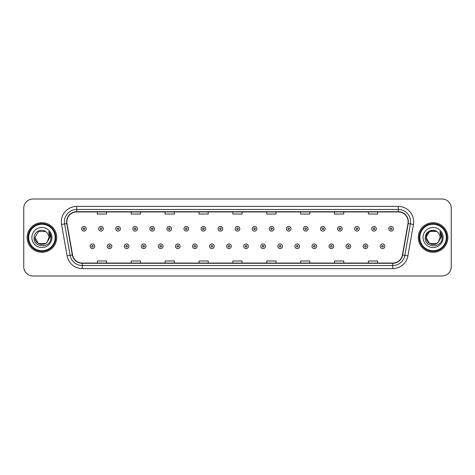 <?xml version="1.0" encoding="UTF-8"?>
<svg xmlns="http://www.w3.org/2000/svg" width="475" height="475" viewBox="0 0 475 475"><rect width="100%" height="100%" fill="white"/><g stroke="black" fill="none" stroke-linecap="round" stroke-linejoin="round"><path stroke-width="0.71" d="M27.14 237.5A14.784 14.784 0 0 0 41.925 252.284A14.784 14.784 0 0 0 56.703 237.5A14.784 14.784 0 0 0 41.925 222.716A14.784 14.784 0 0 0 27.14 237.5A14.784 14.784 0 0 0 41.925 252.284A14.784 14.784 0 0 0 56.703 237.5A14.784 14.784 0 0 0 41.925 222.716A14.784 14.784 0 0 0 27.14 237.5M418.297 237.5A14.784 14.784 0 0 0 433.075 252.284A14.784 14.784 0 0 0 447.86 237.5A14.784 14.784 0 0 0 433.075 222.716A14.784 14.784 0 0 0 418.297 237.5A14.784 14.784 0 0 0 433.075 252.284A14.784 14.784 0 0 0 447.86 237.5A14.784 14.784 0 0 0 433.075 222.716A14.784 14.784 0 0 0 418.297 237.5M66.868 221.789A9.856 9.856 0 0 1 76.724 211.939L398.276 211.939A9.856 9.856 0 0 1 407.983 223.505L402.444 254.921A9.856 9.856 0 0 1 392.736 263.061L82.264 263.061A9.856 9.856 0 0 1 72.556 254.921L67.017 223.505A9.856 9.856 0 0 1 66.868 221.789M66.625 221.789A10.1 10.1 0 0 0 66.779 223.547L72.319 254.962A10.1 10.1 0 0 0 82.264 263.31L392.736 263.31A10.1 10.1 0 0 0 402.681 254.962L408.221 223.547A10.1 10.1 0 0 0 398.276 211.69L76.724 211.69A10.1 10.1 0 0 0 66.625 221.789M61.56 224.467A15.402 15.402 0 0 1 76.724 206.393L398.276 206.393A15.402 15.402 0 0 1 413.44 224.467L407.9 255.882A15.402 15.402 0 0 1 392.736 268.607L82.264 268.607A15.402 15.402 0 0 1 67.1 255.882L61.56 224.467L64.594 223.933A12.32 12.32 0 0 1 76.724 209.475L398.276 209.475A12.32 12.32 0 0 1 410.406 223.933L404.866 255.348A12.32 12.32 0 0 1 392.736 265.525L82.264 265.525A12.32 12.32 0 0 1 70.134 255.348L64.594 223.933A12.32 12.32 0 0 1 64.404 221.789M451.25 208.24A9.239 9.239 0 0 0 442.011 199.001L32.989 199.001A9.239 9.239 0 0 0 23.75 208.24L23.75 266.76A9.239 9.239 0 0 0 32.989 275.999L442.011 275.999A9.239 9.239 0 0 0 451.25 266.76L451.25 208.24L451.25 266.76M402.681 254.962L404.866 255.348L410.406 223.933L413.44 224.467M232.881 211.939L232.881 214.023L242.119 214.023L242.119 211.939M199.001 211.939L199.001 214.023L208.24 214.023L208.24 211.939M165.122 211.939L165.122 214.023L174.361 214.023L174.361 211.939M131.243 211.939L131.243 214.023L140.481 214.023L140.481 211.939M97.363 211.939L97.363 214.023L106.602 214.023L106.602 211.939M266.76 211.939L266.76 214.023L275.999 214.023L275.999 211.939M300.639 211.939L300.639 214.023L309.878 214.023L309.878 211.939M334.519 211.939L334.519 214.023L343.758 214.023L343.758 211.939M368.398 211.939L368.398 214.023L377.637 214.023L377.637 211.939M242.119 263.061L242.119 260.977L232.881 260.977L232.881 263.061M208.24 263.061L208.24 260.977L199.001 260.977L199.001 263.061M174.361 263.061L174.361 260.977L165.122 260.977L165.122 263.061M140.481 263.061L140.481 260.977L131.243 260.977L131.243 263.061M106.602 263.061L106.602 260.977L97.363 260.977L97.363 263.061M275.999 263.061L275.999 260.977L266.76 260.977L266.76 263.061M309.878 263.061L309.878 260.977L300.639 260.977L300.639 263.061M343.758 263.061L343.758 260.977L334.519 260.977L334.519 263.061M377.637 263.061L377.637 260.977L368.398 260.977L368.398 263.061M23.75 208.24L23.75 266.76M442.011 199.001L32.989 199.001M32.989 275.999L442.011 275.999M86.242 228.784A2.31 2.31 0 0 1 83.933 231.093A2.31 2.31 0 0 1 81.623 228.784A2.31 2.31 0 0 1 83.933 226.474A2.31 2.31 0 0 1 86.242 228.784A2.31 2.31 0 0 0 83.933 226.474A2.31 2.31 0 0 0 81.623 228.784M90.155 246.276A2.31 2.31 0 0 1 92.465 243.966A2.31 2.31 0 0 1 94.774 246.276A2.31 2.31 0 0 1 92.465 248.585A2.31 2.31 0 0 1 90.155 246.276A2.31 2.31 0 0 0 92.465 248.585A2.31 2.31 0 0 0 94.774 246.276M103.307 228.784A2.31 2.31 0 0 1 100.997 231.093A2.31 2.31 0 0 1 98.687 228.784A2.31 2.31 0 0 1 100.997 226.474A2.31 2.31 0 0 1 103.307 228.784A2.31 2.31 0 0 0 100.997 226.474A2.31 2.31 0 0 0 98.687 228.784M120.371 228.784A2.31 2.31 0 0 1 118.061 231.093A2.31 2.31 0 0 1 115.752 228.784A2.31 2.31 0 0 1 118.061 226.474A2.31 2.31 0 0 1 120.371 228.784A2.31 2.31 0 0 0 118.061 226.474A2.31 2.31 0 0 0 115.752 228.784M137.429 228.784A2.31 2.31 0 0 1 135.12 231.093A2.31 2.31 0 0 1 132.81 228.784A2.31 2.31 0 0 1 135.12 226.474A2.31 2.31 0 0 1 137.429 228.784A2.31 2.31 0 0 0 135.12 226.474A2.31 2.31 0 0 0 132.81 228.784M154.494 228.784A2.31 2.31 0 0 1 152.184 231.093A2.31 2.31 0 0 1 149.874 228.784A2.31 2.31 0 0 1 152.184 226.474A2.31 2.31 0 0 1 154.494 228.784A2.31 2.31 0 0 0 152.184 226.474A2.31 2.31 0 0 0 149.874 228.784M107.219 246.276A2.31 2.31 0 0 1 109.529 243.966A2.31 2.31 0 0 1 111.839 246.276A2.31 2.31 0 0 1 109.529 248.585A2.31 2.31 0 0 1 107.219 246.276A2.31 2.31 0 0 0 109.529 248.585A2.31 2.31 0 0 0 111.839 246.276M124.278 246.276A2.31 2.31 0 0 1 126.587 243.966A2.31 2.31 0 0 1 128.903 246.276A2.31 2.31 0 0 1 126.587 248.585A2.31 2.31 0 0 1 124.278 246.276A2.31 2.31 0 0 0 126.587 248.585A2.31 2.31 0 0 0 128.903 246.276M141.342 246.276A2.31 2.31 0 0 1 143.652 243.966A2.31 2.31 0 0 1 145.962 246.276A2.31 2.31 0 0 1 143.652 248.585A2.31 2.31 0 0 1 141.342 246.276A2.31 2.31 0 0 0 143.652 248.585A2.31 2.31 0 0 0 145.962 246.276M45.404 243.533A6.965 6.965 0 0 0 47.28 241.941L47.144 242.107C43.373 246.935 34.604 243.693 34.96 237.5L38.439 231.467M55.165 237.5A13.247 13.247 0 0 0 41.925 224.253A13.247 13.247 0 0 0 28.678 237.5A13.247 13.247 0 0 0 41.925 250.747A13.247 13.247 0 0 0 55.165 237.5M55.783 237.5A13.858 13.858 0 0 0 41.925 223.642A13.858 13.858 0 0 0 28.061 237.5A13.858 13.858 0 0 0 41.925 251.358A13.858 13.858 0 0 0 55.783 237.5M47.28 241.941L45.404 243.533L38.439 243.533L34.96 237.5L38.439 231.467L45.404 231.467L46.485 232.239C42.21 227.763 33.986 231.45 34.063 237.5C33.28 248.247 50.706 248.532 50.985 238.023L51.003 237.5C50.973 235.214 50.213 233.213 48.723 231.485L49.922 237.5L47.28 241.941L45.404 243.533L38.439 243.533L34.96 237.5L38.439 243.533L45.404 243.533L47.28 241.941L48.883 237.5C48.842 235.398 48.046 233.647 46.485 232.239M31.878 237.5A10.04 10.04 0 0 0 41.925 247.54A10.04 10.04 0 0 0 51.965 237.5A10.04 10.04 0 0 0 41.925 227.46A10.04 10.04 0 0 0 31.878 237.5M48.788 231.562L50.997 237.761M48.723 231.485L50.534 234.632M436.561 243.533A6.965 6.965 0 0 0 438.437 241.941L436.561 243.533L429.596 243.533L426.117 237.5L429.596 231.467L436.561 231.467L437.641 232.239C433.366 227.763 425.143 231.45 425.22 237.5C424.436 248.247 441.863 248.532 442.142 238.023L442.16 237.5C442.13 235.214 441.37 233.213 439.88 231.485L441.079 237.5L438.437 241.941L436.561 243.533L429.596 243.533L426.117 237.5L429.596 243.533L436.561 243.533L438.437 241.941L436.929 243.301M446.322 237.5A13.247 13.247 0 0 0 433.075 224.253A13.247 13.247 0 0 0 419.835 237.5A13.247 13.247 0 0 0 433.075 250.747A13.247 13.247 0 0 0 446.322 237.5M446.939 237.5A13.858 13.858 0 0 0 433.075 223.642A13.858 13.858 0 0 0 419.217 237.5A13.858 13.858 0 0 0 433.075 251.358A13.858 13.858 0 0 0 446.939 237.5M438.294 242.107L436.561 243.533L429.596 243.533L426.117 237.5C425.76 243.693 434.53 246.935 438.3 242.107M438.437 241.941L440.04 237.5C439.998 235.398 439.203 233.647 437.641 232.239M423.035 237.5A10.04 10.04 0 0 0 433.075 247.54A10.04 10.04 0 0 0 443.122 237.5A10.04 10.04 0 0 0 433.075 227.46A10.04 10.04 0 0 0 423.035 237.5M436.561 231.467A6.965 6.965 0 0 0 426.117 237.5M439.945 231.562L442.154 237.761M439.88 231.485L441.691 234.632M171.558 228.784A2.31 2.31 0 0 1 169.248 231.093A2.31 2.31 0 0 1 166.939 228.784A2.31 2.31 0 0 1 169.248 226.474A2.31 2.31 0 0 1 171.558 228.784A2.31 2.31 0 0 0 169.248 226.474A2.31 2.31 0 0 0 166.939 228.784M188.623 228.784A2.31 2.31 0 0 1 186.313 231.093A2.31 2.31 0 0 1 184.003 228.784A2.31 2.31 0 0 1 186.313 226.474A2.31 2.31 0 0 1 188.623 228.784A2.31 2.31 0 0 0 186.313 226.474A2.31 2.31 0 0 0 184.003 228.784M205.681 228.784A2.31 2.31 0 0 1 203.371 231.093A2.31 2.31 0 0 1 201.062 228.784A2.31 2.31 0 0 1 203.371 226.474A2.31 2.31 0 0 1 205.681 228.784A2.31 2.31 0 0 0 203.371 226.474A2.31 2.31 0 0 0 201.062 228.784M158.407 246.276A2.31 2.31 0 0 1 160.716 243.966A2.31 2.31 0 0 1 163.026 246.276A2.31 2.31 0 0 1 160.716 248.585A2.31 2.31 0 0 1 158.407 246.276A2.31 2.31 0 0 0 160.716 248.585A2.31 2.31 0 0 0 163.026 246.276M175.471 246.276A2.31 2.31 0 0 1 177.781 243.966A2.31 2.31 0 0 1 180.09 246.276A2.31 2.31 0 0 1 177.781 248.585A2.31 2.31 0 0 1 175.471 246.276A2.31 2.31 0 0 0 177.781 248.585A2.31 2.31 0 0 0 180.09 246.276M192.535 246.276A2.31 2.31 0 0 1 194.845 243.966A2.31 2.31 0 0 1 197.155 246.276A2.31 2.31 0 0 1 194.845 248.585A2.31 2.31 0 0 1 192.535 246.276A2.31 2.31 0 0 0 194.845 248.585A2.31 2.31 0 0 0 197.155 246.276M222.745 228.784A2.31 2.31 0 0 1 220.436 231.093A2.31 2.31 0 0 1 218.126 228.784A2.31 2.31 0 0 1 220.436 226.474A2.31 2.31 0 0 1 222.745 228.784A2.31 2.31 0 0 0 220.436 226.474A2.31 2.31 0 0 0 218.126 228.784M239.81 228.784A2.31 2.31 0 0 1 237.5 231.093A2.31 2.31 0 0 1 235.19 228.784A2.31 2.31 0 0 1 237.5 226.474A2.31 2.31 0 0 1 239.81 228.784A2.31 2.31 0 0 0 237.5 226.474A2.31 2.31 0 0 0 235.19 228.784M256.874 228.784A2.31 2.31 0 0 1 254.564 231.093A2.31 2.31 0 0 1 252.255 228.784A2.31 2.31 0 0 1 254.564 226.474A2.31 2.31 0 0 1 256.874 228.784A2.31 2.31 0 0 0 254.564 226.474A2.31 2.31 0 0 0 252.255 228.784M273.938 228.784A2.31 2.31 0 0 1 271.629 231.093A2.31 2.31 0 0 1 269.319 228.784A2.31 2.31 0 0 1 271.629 226.474A2.31 2.31 0 0 1 273.938 228.784A2.31 2.31 0 0 0 271.629 226.474A2.31 2.31 0 0 0 269.319 228.784M290.997 228.784A2.31 2.31 0 0 1 288.687 231.093A2.31 2.31 0 0 1 286.377 228.784A2.31 2.31 0 0 1 288.687 226.474A2.31 2.31 0 0 1 290.997 228.784A2.31 2.31 0 0 0 288.687 226.474A2.31 2.31 0 0 0 286.377 228.784M209.594 246.276A2.31 2.31 0 0 1 211.903 243.966A2.31 2.31 0 0 1 214.213 246.276A2.31 2.31 0 0 1 211.903 248.585A2.31 2.31 0 0 1 209.594 246.276A2.31 2.31 0 0 0 211.903 248.585A2.31 2.31 0 0 0 214.213 246.276M226.658 246.276A2.31 2.31 0 0 1 228.968 243.966A2.31 2.31 0 0 1 231.277 246.276A2.31 2.31 0 0 1 228.968 248.585A2.31 2.31 0 0 1 226.658 246.276A2.31 2.31 0 0 0 228.968 248.585A2.31 2.31 0 0 0 231.277 246.276M243.723 246.276A2.31 2.31 0 0 1 246.032 243.966A2.31 2.31 0 0 1 248.342 246.276A2.31 2.31 0 0 1 246.032 248.585A2.31 2.31 0 0 1 243.723 246.276A2.31 2.31 0 0 0 246.032 248.585A2.31 2.31 0 0 0 248.342 246.276M260.787 246.276A2.31 2.31 0 0 1 263.097 243.966A2.31 2.31 0 0 1 265.406 246.276A2.31 2.31 0 0 1 263.097 248.585A2.31 2.31 0 0 1 260.787 246.276A2.31 2.31 0 0 0 263.097 248.585A2.31 2.31 0 0 0 265.406 246.276M277.845 246.276A2.31 2.31 0 0 1 280.155 243.966A2.31 2.31 0 0 1 282.465 246.276A2.31 2.31 0 0 1 280.155 248.585A2.31 2.31 0 0 1 277.845 246.276A2.31 2.31 0 0 0 280.155 248.585A2.31 2.31 0 0 0 282.465 246.276M308.061 228.784A2.31 2.31 0 0 1 305.752 231.093A2.31 2.31 0 0 1 303.442 228.784A2.31 2.31 0 0 1 305.752 226.474A2.31 2.31 0 0 1 308.061 228.784A2.31 2.31 0 0 0 305.752 226.474A2.31 2.31 0 0 0 303.442 228.784M325.126 228.784A2.31 2.31 0 0 1 322.816 231.093A2.31 2.31 0 0 1 320.506 228.784A2.31 2.31 0 0 1 322.816 226.474A2.31 2.31 0 0 1 325.126 228.784A2.31 2.31 0 0 0 322.816 226.474A2.31 2.31 0 0 0 320.506 228.784M342.19 228.784A2.31 2.31 0 0 1 339.88 231.093A2.31 2.31 0 0 1 337.571 228.784A2.31 2.31 0 0 1 339.88 226.474A2.31 2.31 0 0 1 342.19 228.784A2.31 2.31 0 0 0 339.88 226.474A2.31 2.31 0 0 0 337.571 228.784M359.248 228.784A2.31 2.31 0 0 1 356.939 231.093A2.31 2.31 0 0 1 354.629 228.784A2.31 2.31 0 0 1 356.939 226.474A2.31 2.31 0 0 1 359.248 228.784A2.31 2.31 0 0 0 356.939 226.474A2.31 2.31 0 0 0 354.629 228.784M376.313 228.784A2.31 2.31 0 0 1 374.003 231.093A2.31 2.31 0 0 1 371.693 228.784A2.31 2.31 0 0 1 374.003 226.474A2.31 2.31 0 0 1 376.313 228.784A2.31 2.31 0 0 0 374.003 226.474A2.31 2.31 0 0 0 371.693 228.784M393.377 228.784A2.31 2.31 0 0 1 391.067 231.093A2.31 2.31 0 0 1 388.758 228.784A2.31 2.31 0 0 1 391.067 226.474A2.31 2.31 0 0 1 393.377 228.784A2.31 2.31 0 0 0 391.067 226.474A2.31 2.31 0 0 0 388.758 228.784M294.91 246.276A2.31 2.31 0 0 1 297.219 243.966A2.31 2.31 0 0 1 299.529 246.276A2.31 2.31 0 0 1 297.219 248.585A2.31 2.31 0 0 1 294.91 246.276A2.31 2.31 0 0 0 297.219 248.585A2.31 2.31 0 0 0 299.529 246.276M311.974 246.276A2.31 2.31 0 0 1 314.284 243.966A2.31 2.31 0 0 1 316.593 246.276A2.31 2.31 0 0 1 314.284 248.585A2.31 2.31 0 0 1 311.974 246.276A2.31 2.31 0 0 0 314.284 248.585A2.31 2.31 0 0 0 316.593 246.276M329.038 246.276A2.31 2.31 0 0 1 331.348 243.966A2.31 2.31 0 0 1 333.658 246.276A2.31 2.31 0 0 1 331.348 248.585A2.31 2.31 0 0 1 329.038 246.276A2.31 2.31 0 0 0 331.348 248.585A2.31 2.31 0 0 0 333.658 246.276M346.097 246.276A2.31 2.31 0 0 1 348.412 243.966A2.31 2.31 0 0 1 350.722 246.276A2.31 2.31 0 0 1 348.412 248.585A2.31 2.31 0 0 1 346.097 246.276A2.31 2.31 0 0 0 348.412 248.585A2.31 2.31 0 0 0 350.722 246.276M363.161 246.276A2.31 2.31 0 0 1 365.471 243.966A2.31 2.31 0 0 1 367.781 246.276A2.31 2.31 0 0 1 365.471 248.585A2.31 2.31 0 0 1 363.161 246.276A2.31 2.31 0 0 0 365.471 248.585A2.31 2.31 0 0 0 367.781 246.276M380.226 246.276A2.31 2.31 0 0 1 382.535 243.966A2.31 2.31 0 0 1 384.845 246.276A2.31 2.31 0 0 1 382.535 248.585A2.31 2.31 0 0 1 380.226 246.276A2.31 2.31 0 0 0 382.535 248.585A2.31 2.31 0 0 0 384.845 246.276M398.276 206.393L398.276 211.69M64.594 223.933L66.779 223.547M82.264 268.607L82.264 263.31M392.736 263.31L392.736 268.607M67.1 255.882L72.319 254.962M408.221 223.547L410.406 223.933M76.724 206.393L76.724 211.69M404.866 255.348L407.9 255.882M83.161 228.784A0.772 0.772 0 0 0 83.933 229.556A0.772 0.772 0 0 0 84.704 228.784A0.772 0.772 0 0 0 83.933 228.012A0.772 0.772 0 0 0 83.161 228.784M93.237 246.276A0.772 0.772 0 0 0 92.465 245.51A0.772 0.772 0 0 0 91.693 246.276A0.772 0.772 0 0 0 92.465 247.047A0.772 0.772 0 0 0 93.237 246.276M100.225 228.784A0.772 0.772 0 0 0 100.997 229.556A0.772 0.772 0 0 0 101.763 228.784A0.772 0.772 0 0 0 100.997 228.012A0.772 0.772 0 0 0 100.225 228.784M117.289 228.784A0.772 0.772 0 0 0 118.061 229.556A0.772 0.772 0 0 0 118.827 228.784A0.772 0.772 0 0 0 118.061 228.012A0.772 0.772 0 0 0 117.289 228.784M134.354 228.784A0.772 0.772 0 0 0 135.12 229.556A0.772 0.772 0 0 0 135.892 228.784A0.772 0.772 0 0 0 135.12 228.012A0.772 0.772 0 0 0 134.354 228.784M151.412 228.784A0.772 0.772 0 0 0 152.184 229.556A0.772 0.772 0 0 0 152.956 228.784A0.772 0.772 0 0 0 152.184 228.012A0.772 0.772 0 0 0 151.412 228.784M110.295 246.276A0.772 0.772 0 0 0 109.529 245.51A0.772 0.772 0 0 0 108.757 246.276A0.772 0.772 0 0 0 109.529 247.047A0.772 0.772 0 0 0 110.295 246.276M127.359 246.276A0.772 0.772 0 0 0 126.587 245.51A0.772 0.772 0 0 0 125.822 246.276A0.772 0.772 0 0 0 126.587 247.047A0.772 0.772 0 0 0 127.359 246.276M144.424 246.276A0.772 0.772 0 0 0 143.652 245.51A0.772 0.772 0 0 0 142.886 246.276A0.772 0.772 0 0 0 143.652 247.047A0.772 0.772 0 0 0 144.424 246.276M168.477 228.784A0.772 0.772 0 0 0 169.248 229.556A0.772 0.772 0 0 0 170.02 228.784A0.772 0.772 0 0 0 169.248 228.012A0.772 0.772 0 0 0 168.477 228.784M185.541 228.784A0.772 0.772 0 0 0 186.313 229.556A0.772 0.772 0 0 0 187.079 228.784A0.772 0.772 0 0 0 186.313 228.012A0.772 0.772 0 0 0 185.541 228.784M202.605 228.784A0.772 0.772 0 0 0 203.371 229.556A0.772 0.772 0 0 0 204.143 228.784A0.772 0.772 0 0 0 203.371 228.012A0.772 0.772 0 0 0 202.605 228.784M161.488 246.276A0.772 0.772 0 0 0 160.716 245.51A0.772 0.772 0 0 0 159.944 246.276A0.772 0.772 0 0 0 160.716 247.047A0.772 0.772 0 0 0 161.488 246.276M178.547 246.276A0.772 0.772 0 0 0 177.781 245.51A0.772 0.772 0 0 0 177.009 246.276A0.772 0.772 0 0 0 177.781 247.047A0.772 0.772 0 0 0 178.547 246.276M195.611 246.276A0.772 0.772 0 0 0 194.845 245.51A0.772 0.772 0 0 0 194.073 246.276A0.772 0.772 0 0 0 194.845 247.047A0.772 0.772 0 0 0 195.611 246.276M219.67 228.784A0.772 0.772 0 0 0 220.436 229.556A0.772 0.772 0 0 0 221.208 228.784A0.772 0.772 0 0 0 220.436 228.012A0.772 0.772 0 0 0 219.67 228.784M236.728 228.784A0.772 0.772 0 0 0 237.5 229.556A0.772 0.772 0 0 0 238.272 228.784A0.772 0.772 0 0 0 237.5 228.012A0.772 0.772 0 0 0 236.728 228.784M253.792 228.784A0.772 0.772 0 0 0 254.564 229.556A0.772 0.772 0 0 0 255.33 228.784A0.772 0.772 0 0 0 254.564 228.012A0.772 0.772 0 0 0 253.792 228.784M270.857 228.784A0.772 0.772 0 0 0 271.629 229.556A0.772 0.772 0 0 0 272.395 228.784A0.772 0.772 0 0 0 271.629 228.012A0.772 0.772 0 0 0 270.857 228.784M287.921 228.784A0.772 0.772 0 0 0 288.687 229.556A0.772 0.772 0 0 0 289.459 228.784A0.772 0.772 0 0 0 288.687 228.012A0.772 0.772 0 0 0 287.921 228.784M212.675 246.276A0.772 0.772 0 0 0 211.903 245.51A0.772 0.772 0 0 0 211.138 246.276A0.772 0.772 0 0 0 211.903 247.047A0.772 0.772 0 0 0 212.675 246.276M229.74 246.276A0.772 0.772 0 0 0 228.968 245.51A0.772 0.772 0 0 0 228.196 246.276A0.772 0.772 0 0 0 228.968 247.047A0.772 0.772 0 0 0 229.74 246.276M246.804 246.276A0.772 0.772 0 0 0 246.032 245.51A0.772 0.772 0 0 0 245.26 246.276A0.772 0.772 0 0 0 246.032 247.047A0.772 0.772 0 0 0 246.804 246.276M263.863 246.276A0.772 0.772 0 0 0 263.097 245.51A0.772 0.772 0 0 0 262.325 246.276A0.772 0.772 0 0 0 263.097 247.047A0.772 0.772 0 0 0 263.863 246.276M280.927 246.276A0.772 0.772 0 0 0 280.155 245.51A0.772 0.772 0 0 0 279.389 246.276A0.772 0.772 0 0 0 280.155 247.047A0.772 0.772 0 0 0 280.927 246.276M304.98 228.784A0.772 0.772 0 0 0 305.752 229.556A0.772 0.772 0 0 0 306.523 228.784A0.772 0.772 0 0 0 305.752 228.012A0.772 0.772 0 0 0 304.98 228.784M322.044 228.784A0.772 0.772 0 0 0 322.816 229.556A0.772 0.772 0 0 0 323.588 228.784A0.772 0.772 0 0 0 322.816 228.012A0.772 0.772 0 0 0 322.044 228.784M339.108 228.784A0.772 0.772 0 0 0 339.88 229.556A0.772 0.772 0 0 0 340.646 228.784A0.772 0.772 0 0 0 339.88 228.012A0.772 0.772 0 0 0 339.108 228.784M356.173 228.784A0.772 0.772 0 0 0 356.939 229.556A0.772 0.772 0 0 0 357.711 228.784A0.772 0.772 0 0 0 356.939 228.012A0.772 0.772 0 0 0 356.173 228.784M373.237 228.784A0.772 0.772 0 0 0 374.003 229.556A0.772 0.772 0 0 0 374.775 228.784A0.772 0.772 0 0 0 374.003 228.012A0.772 0.772 0 0 0 373.237 228.784M390.296 228.784A0.772 0.772 0 0 0 391.067 229.556A0.772 0.772 0 0 0 391.839 228.784A0.772 0.772 0 0 0 391.067 228.012A0.772 0.772 0 0 0 390.296 228.784M297.991 246.276A0.772 0.772 0 0 0 297.219 245.51A0.772 0.772 0 0 0 296.453 246.276A0.772 0.772 0 0 0 297.219 247.047A0.772 0.772 0 0 0 297.991 246.276M315.056 246.276A0.772 0.772 0 0 0 314.284 245.51A0.772 0.772 0 0 0 313.512 246.276A0.772 0.772 0 0 0 314.284 247.047A0.772 0.772 0 0 0 315.056 246.276M332.114 246.276A0.772 0.772 0 0 0 331.348 245.51A0.772 0.772 0 0 0 330.576 246.276A0.772 0.772 0 0 0 331.348 247.047A0.772 0.772 0 0 0 332.114 246.276M349.178 246.276A0.772 0.772 0 0 0 348.412 245.51A0.772 0.772 0 0 0 347.641 246.276A0.772 0.772 0 0 0 348.412 247.047A0.772 0.772 0 0 0 349.178 246.276M366.243 246.276A0.772 0.772 0 0 0 365.471 245.51A0.772 0.772 0 0 0 364.705 246.276A0.772 0.772 0 0 0 365.471 247.047A0.772 0.772 0 0 0 366.243 246.276M383.307 246.276A0.772 0.772 0 0 0 382.535 245.51A0.772 0.772 0 0 0 381.763 246.276A0.772 0.772 0 0 0 382.535 247.047A0.772 0.772 0 0 0 383.307 246.276"/></g></svg>
